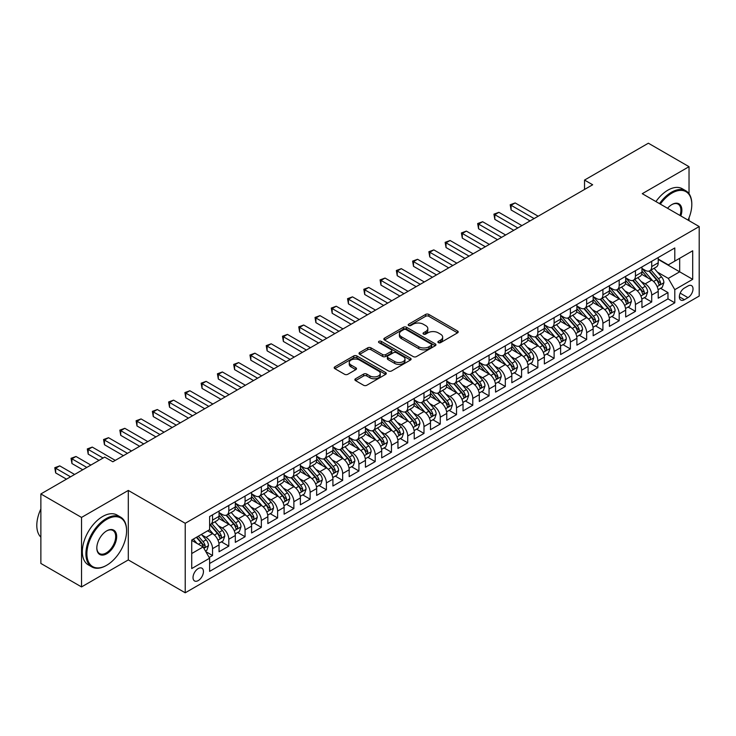 <?xml version="1.0" encoding="UTF-8"?>
<svg xmlns="http://www.w3.org/2000/svg" width="736" height="736" viewBox="0 0 736 736"><rect width="100%" height="100%" fill="white"/><g stroke="black" fill="none" stroke-linecap="round" stroke-linejoin="round"><path stroke-width="1.1" d="M438.352 342.645A1.582 0.911 0 0 0 440.588 342.645L457.553 332.856A2.254 1.306 0 0 0 458.215 331.936A2.254 1.306 0 0 0 457.553 331.016L428.812 314.419A2.254 1.306 0 0 0 425.62 314.419L408.655 324.217A1.582 0.911 0 0 0 408.195 324.861A1.582 0.911 0 0 0 408.655 325.505A1.582 0.911 0 0 0 410.89 325.505L413.089 324.236A7.222 4.168 0 0 1 423.301 324.236L425.702 325.616A7.222 4.168 0 0 1 427.818 328.569A7.222 4.168 0 0 1 425.702 331.522L423.504 332.782A1.582 0.911 0 0 0 423.044 333.436A1.582 0.911 0 0 0 423.504 334.08A1.582 0.911 0 0 0 425.739 334.08L427.938 332.81A7.222 4.168 0 0 1 438.15 332.81L440.551 334.19A7.222 4.168 0 0 1 442.667 337.143A7.222 4.168 0 0 1 440.551 340.087L438.352 341.357A1.582 0.911 0 0 0 437.892 342.001A1.582 0.911 0 0 0 438.352 342.645L438.352 341.357M198.232 580.584A7.36 4.25 120 0 0 203.044 574.098A7.36 4.25 120 0 0 201.912 568.192A7.36 4.25 120 0 0 198.232 568.56A7.36 4.25 120 0 0 193.421 575.046A7.36 4.25 120 0 0 194.552 580.943A7.36 4.25 120 0 0 198.232 580.584M355.534 378.755A2.254 1.306 0 0 0 354.872 379.684A2.254 1.306 0 0 0 355.534 380.604L363.593 385.259A2.254 1.306 0 0 0 366.786 385.259L385.627 374.376A2.254 1.306 0 0 0 386.29 373.456A2.254 1.306 0 0 0 385.627 372.536L356.886 355.948A2.254 1.306 0 0 0 353.694 355.948L334.852 366.822A2.254 1.306 0 0 0 334.199 367.742A2.254 1.306 0 0 0 334.852 368.662L344.595 374.284A2.254 1.306 0 0 0 347.788 374.284L355.847 369.628A2.254 1.306 0 0 0 356.509 368.708A2.254 1.306 0 0 0 355.847 367.788L351.026 365.001A6.035 3.487 0 0 1 349.25 362.535A6.035 3.487 0 0 1 352.976 359.315A6.035 3.487 0 0 1 359.564 360.07L378.479 370.99A6.035 3.487 0 0 1 380.254 373.456A6.035 3.487 0 0 1 376.519 376.676A6.035 3.487 0 0 1 369.941 375.921L366.786 374.1A2.254 1.306 0 0 0 363.593 374.1L355.534 378.755L355.534 380.604M128.294 490.434L81.53 517.426L40.866 493.948L40.866 563.445L81.53 586.923L128.294 559.921L185.224 592.793L185.224 523.296L128.294 490.434L128.294 559.921M689.034 193.743L689.034 166.686L642.27 193.688L699.2 226.55L185.224 523.296M689.034 166.686L648.37 143.207L584.531 180.072L584.531 189.465M40.866 493.948L104.705 457.093L112.838 461.785L592.664 184.764L584.531 180.072M413.246 356.592A2.254 1.306 0 0 0 416.438 356.592L435.28 345.718A2.254 1.306 0 0 0 435.942 344.788A2.254 1.306 0 0 0 435.28 343.868L406.539 327.281A2.254 1.306 0 0 0 403.346 327.281L384.505 338.155A2.254 1.306 0 0 0 383.852 339.075A2.254 1.306 0 0 0 384.505 339.995L413.246 356.592M379.629 342.994A1.582 0.911 0 0 1 381.239 343.215L381.239 341.338L410.449 358.202A2.254 1.306 0 0 1 411.111 359.122A2.254 1.306 0 0 1 410.449 360.051L391.616 370.926A2.254 1.306 0 0 1 388.424 370.926L359.683 354.329L359.683 352.489A2.254 1.306 0 0 0 359.021 353.409A2.254 1.306 0 0 0 359.683 354.329M359.683 352.489L367.742 347.834A2.254 1.306 0 0 1 370.935 347.834L382.591 354.559A2.254 1.306 0 0 0 385.784 354.559L391.138 351.477A2.254 1.306 0 0 0 391.791 350.557A2.254 1.306 0 0 0 391.138 349.628L379.003 342.626A1.582 0.911 0 0 1 378.534 341.982A1.582 0.911 0 0 1 379.509 341.136A1.582 0.911 0 0 1 381.239 341.338M209.171 557.456L212.548 555.505L205.795 551.614M201.958 535.026L206.043 537.381A9.2 5.308 60 0 1 212.548 548.651L219.052 544.898L219.052 551.752L228.813 546.121L221.407 541.843M218.224 525.633L222.309 527.997A9.2 5.308 60 0 1 228.813 539.258L235.318 535.504L235.318 542.358L245.079 536.728L237.673 532.45M234.49 516.249L238.565 518.604A9.2 5.308 60 0 1 245.079 529.874L251.583 526.111L251.583 532.974L261.344 527.335L253.938 523.066M250.755 506.856L254.831 509.211A9.2 5.308 60 0 1 261.344 520.481L267.849 516.727L267.849 523.581L277.61 517.942L270.204 513.673M267.021 497.462L271.096 499.818A9.2 5.308 60 0 1 277.61 511.088L284.114 507.334L284.114 514.188L293.876 508.558L286.47 504.28M283.277 488.069L287.362 490.434A9.2 5.308 60 0 1 293.876 501.704L300.38 497.941L300.38 504.795L310.132 499.164L302.735 494.896M299.543 478.685L303.628 481.04A9.2 5.308 60 0 1 310.132 492.31L316.646 488.557L316.646 495.411L326.398 489.771L319.001 485.502M315.808 469.292L319.893 471.647A9.2 5.308 60 0 1 326.398 482.917L332.911 479.164L332.911 486.018L342.663 480.378L335.266 476.109M332.074 459.899L336.159 462.254A9.2 5.308 60 0 1 342.663 473.524L349.177 469.77L349.177 476.624L358.929 470.994L351.532 466.716M348.34 450.506L352.424 452.87A9.2 5.308 60 0 1 358.929 464.14L365.442 460.377L365.442 467.231L375.194 461.601L367.798 457.332M364.605 441.122L368.69 443.477A9.2 5.308 60 0 1 375.194 454.747L381.708 450.993L381.708 457.847L391.46 452.208L384.063 447.939M380.871 431.728L384.956 434.084A9.2 5.308 60 0 1 391.46 445.354L397.964 441.6L397.964 448.454L407.726 442.824L400.329 438.546M397.136 422.335L401.221 424.7A9.2 5.308 60 0 1 407.726 435.96L414.23 432.207L414.23 439.061L423.991 433.43L416.594 429.152M413.402 412.951L417.487 415.306A9.2 5.308 60 0 1 423.991 426.576L430.496 422.814L430.496 429.677L440.257 424.037L432.86 419.768M429.668 403.558L433.752 405.913A9.2 5.308 60 0 1 440.257 417.183L446.761 413.43L446.761 420.284L456.522 414.644L449.126 410.375M445.933 394.165L450.018 396.52A9.2 5.308 60 0 1 456.522 407.79L463.027 404.036L463.027 410.89L472.788 405.26L465.391 400.982M462.199 384.772L466.284 387.136A9.2 5.308 60 0 1 472.788 398.406L479.292 394.643L479.292 401.497L489.054 395.867L481.657 391.598M478.464 375.388L482.549 377.743A9.2 5.308 60 0 1 489.054 389.013L495.558 385.259L495.558 392.113L505.319 386.474L497.922 382.205M494.73 365.994L498.815 368.35A9.2 5.308 60 0 1 505.319 379.62L511.824 375.866L511.824 382.72L521.585 377.09L514.179 372.812M510.996 356.601L515.08 358.966A9.2 5.308 60 0 1 521.585 370.226L528.089 366.473L528.089 373.327L537.85 367.696L530.444 363.418M527.261 347.217L531.346 349.572A9.2 5.308 60 0 1 537.85 360.842L544.355 357.08L544.355 363.943L554.116 358.303L546.71 354.034M543.527 337.824L547.612 340.179A9.2 5.308 60 0 1 554.116 351.449L560.62 347.696L560.62 354.55L570.382 348.91L562.976 344.641M559.792 328.431L563.877 330.786A9.2 5.308 60 0 1 570.382 342.056L576.886 338.302L576.886 345.156L586.647 339.526L579.241 335.248M576.058 319.038L580.143 321.402A9.2 5.308 60 0 1 586.647 332.672L593.152 328.909L593.152 335.763L602.913 330.133L595.507 325.864M592.324 309.654L596.408 312.009A9.2 5.308 60 0 1 602.913 323.279L609.417 319.525L609.417 326.379L619.178 320.74L611.772 316.471M608.589 300.26L612.665 302.616A9.2 5.308 60 0 1 619.178 313.886L625.683 310.132L625.683 316.986L635.444 311.356L628.038 307.078M624.855 290.867L628.93 293.232A9.2 5.308 60 0 1 635.444 304.492L641.948 300.739L641.948 307.593L651.71 301.962L651.71 295.108A9.2 5.308 -120 0 0 645.196 283.838L641.111 281.483M644.304 297.684L651.71 301.962M219.052 544.898A9.2 5.308 -120 0 0 212.548 533.628L207.662 530.812M235.318 535.504A9.2 5.308 -120 0 0 228.813 524.234L218.748 518.429M251.583 526.111A9.2 5.308 -120 0 0 245.079 514.85L235.014 509.036M267.849 516.727A9.2 5.308 -120 0 0 261.344 505.457L251.28 499.652M284.114 507.334A9.2 5.308 -120 0 0 277.61 496.064L267.545 490.259M300.38 497.941A9.2 5.308 -120 0 0 293.876 486.671L283.811 480.866M316.646 488.557A9.2 5.308 -120 0 0 310.132 477.287L300.076 471.472M332.911 479.164A9.2 5.308 -120 0 0 326.398 467.894L316.342 462.088M349.177 469.77A9.2 5.308 -120 0 0 342.663 458.5L332.608 452.695M365.442 460.377A9.2 5.308 -120 0 0 358.929 449.107L348.873 443.302M381.708 450.993A9.2 5.308 -120 0 0 375.194 439.723L365.139 433.918M397.964 441.6A9.2 5.308 -120 0 0 391.46 430.33L381.404 424.525M414.23 432.207A9.2 5.308 -120 0 0 407.726 420.937L397.67 415.132M430.496 422.814A9.2 5.308 -120 0 0 423.991 411.553L413.936 405.738M446.761 413.43A9.2 5.308 -120 0 0 440.257 402.16L430.201 396.354M463.027 404.036A9.2 5.308 -120 0 0 456.522 392.766L446.467 386.961M479.292 394.643A9.2 5.308 -120 0 0 472.788 383.373L462.732 377.568M495.558 385.259A9.2 5.308 -120 0 0 489.054 373.989L478.998 368.175M511.824 375.866A9.2 5.308 -120 0 0 505.319 364.596L495.264 358.791M528.089 366.473A9.2 5.308 -120 0 0 521.585 355.203L511.529 349.398M544.355 357.08A9.2 5.308 -120 0 0 537.85 345.819L527.795 340.004M560.62 347.696A9.2 5.308 -120 0 0 554.116 336.426L544.051 330.62M576.886 338.302A9.2 5.308 -120 0 0 570.382 327.032L560.317 321.227M593.152 328.909A9.2 5.308 -120 0 0 586.647 317.639L576.582 311.834M609.417 319.525A9.2 5.308 -120 0 0 602.913 308.255L592.848 302.441M625.683 310.132A9.2 5.308 -120 0 0 619.178 298.862L609.114 293.057M641.948 300.739A9.2 5.308 -120 0 0 635.444 289.469L625.379 283.664M687.976 286L684.397 288.061A7.13 4.112 120 0 0 679.742 294.345A7.13 4.112 120 0 0 680.837 300.058A7.13 4.112 120 0 0 684.397 299.708L687.976 297.638A7.13 4.112 120 0 0 692.631 291.355A7.13 4.112 120 0 0 691.546 285.642A7.13 4.112 120 0 0 687.976 286M185.224 592.793L699.2 296.047L699.2 226.55M191.728 553.536L203.108 546.958L209.622 558.228L209.622 571.375L674.802 302.809L674.802 289.662L668.297 278.392L657.377 272.09M209.622 558.228L191.728 568.56L191.728 540.012L209.622 529.681L209.622 516.534L674.802 247.968L674.802 261.114L692.696 250.783L692.696 279.33L674.802 289.662M219.052 512.596L222.309 514.473A9.2 5.308 60 0 0 226.909 514.924L233.413 511.17A9.2 5.308 -120 0 0 235.318 506.957L235.318 501.694M235.318 503.203L238.565 505.08A9.2 5.308 60 0 0 243.174 505.531L249.679 501.777A9.2 5.308 -120 0 0 251.583 497.564L251.583 492.31M251.583 493.81L254.831 495.687A9.2 5.308 60 0 0 259.431 496.147L265.944 492.384A9.2 5.308 -120 0 0 267.849 488.18L267.849 482.917M267.849 484.417L271.096 486.303A9.2 5.308 60 0 0 275.696 486.754L282.21 483A9.2 5.308 -120 0 0 284.114 478.786L284.114 473.524M284.114 475.033L287.362 476.91A9.2 5.308 60 0 0 291.962 477.36L298.476 473.607A9.2 5.308 -120 0 0 300.38 469.393L300.38 464.14M300.38 465.64L303.628 467.516A9.2 5.308 60 0 0 308.228 467.976L314.741 464.214A9.2 5.308 -120 0 0 316.646 460L316.646 454.747M316.646 456.246L319.893 458.123A9.2 5.308 60 0 0 324.493 458.583L331.007 454.83A9.2 5.308 -120 0 0 332.911 450.616L332.911 445.354M332.911 446.853L336.159 448.739A9.2 5.308 60 0 0 340.759 449.19L347.263 445.436A9.2 5.308 -120 0 0 349.177 441.223L349.177 435.96M349.177 437.469L352.424 439.346A9.2 5.308 60 0 0 357.024 439.797L363.529 436.043A9.2 5.308 -120 0 0 365.442 431.83L365.442 426.576M365.442 428.076L368.69 429.953A9.2 5.308 60 0 0 373.29 430.413L379.794 426.65A9.2 5.308 -120 0 0 381.708 422.446L381.708 417.183M381.708 418.683L384.956 420.56A9.2 5.308 60 0 0 389.556 421.02L396.06 417.266A9.2 5.308 -120 0 0 397.964 413.052L397.964 407.79M397.964 409.299L401.221 411.176A9.2 5.308 60 0 0 405.821 411.626L412.326 407.873A9.2 5.308 -120 0 0 414.23 403.659L414.23 398.406M414.23 399.906L417.487 401.782A9.2 5.308 60 0 0 422.087 402.242L428.591 398.48A9.2 5.308 -120 0 0 430.496 394.266L430.496 389.013M430.496 390.512L433.752 392.389A9.2 5.308 60 0 0 438.352 392.849L444.857 389.096A9.2 5.308 -120 0 0 446.761 384.882L446.761 379.62M446.761 381.119L450.018 383.005A9.2 5.308 60 0 0 454.618 383.456L461.122 379.702A9.2 5.308 -120 0 0 463.027 375.489L463.027 370.226M463.027 371.735L466.284 373.612A9.2 5.308 60 0 0 470.884 374.063L477.388 370.309A9.2 5.308 -120 0 0 479.292 366.096L479.292 360.842M479.292 362.342L482.549 364.219A9.2 5.308 60 0 0 487.149 364.679L493.654 360.916A9.2 5.308 -120 0 0 495.558 356.712L495.558 351.449M495.558 352.949L498.815 354.826A9.2 5.308 60 0 0 503.415 355.286L509.919 351.532A9.2 5.308 -120 0 0 511.824 347.318L511.824 342.056M511.824 343.565L515.08 345.442A9.2 5.308 60 0 0 519.68 345.892L526.185 342.139A9.2 5.308 -120 0 0 528.089 337.925L528.089 332.663M528.089 334.172L531.346 336.048A9.2 5.308 60 0 0 535.946 336.508L542.45 332.746A9.2 5.308 -120 0 0 544.355 328.532L544.355 323.279M544.355 324.778L547.612 326.655A9.2 5.308 60 0 0 552.212 327.115L558.716 323.362A9.2 5.308 -120 0 0 560.62 319.148L560.62 313.886M560.62 315.385L563.877 317.271A9.2 5.308 60 0 0 568.477 317.722L574.982 313.968A9.2 5.308 -120 0 0 576.886 309.755L576.886 304.492M576.886 306.001L580.143 307.878A9.2 5.308 60 0 0 584.743 308.329L591.247 304.575A9.2 5.308 -120 0 0 593.152 300.362L593.152 295.108M593.152 296.608L596.408 298.485A9.2 5.308 60 0 0 601.008 298.945L607.513 295.182A9.2 5.308 -120 0 0 609.417 290.978L609.417 285.715M609.417 287.215L612.665 289.092A9.2 5.308 60 0 0 617.274 289.552L623.778 285.798A9.2 5.308 -120 0 0 625.683 281.584L625.683 276.322M625.683 277.831L628.93 279.708A9.2 5.308 60 0 0 633.53 280.158L640.044 276.405A9.2 5.308 -120 0 0 641.948 272.191L641.948 266.929M209.622 563.491L667.975 298.862L667.975 292.569L658.214 298.209L658.214 291.346A9.2 5.308 -120 0 0 651.71 280.085L641.645 274.27M641.948 268.438L645.196 270.314A9.2 5.308 -120 0 0 649.796 270.765A9.2 5.308 -120 0 0 651.71 266.561L651.71 261.298M649.796 270.765L656.31 267.012A9.2 5.308 -120 0 0 658.214 262.798L658.214 257.545M212.548 514.841L212.548 520.104A9.2 5.308 60 0 1 210.643 524.317A9.2 5.308 60 0 1 209.622 524.685M210.643 524.317L217.148 520.564A9.2 5.308 -120 0 0 219.052 516.35L219.052 511.088M228.813 505.457L228.813 510.71A9.2 5.308 60 0 1 226.909 514.924M245.079 496.064L245.079 501.326A9.2 5.308 60 0 1 243.174 505.531M261.344 486.671L261.344 491.933A9.2 5.308 60 0 1 259.431 496.147M277.61 477.287L277.61 482.54A9.2 5.308 60 0 1 275.696 486.754M293.876 467.894L293.876 473.147A9.2 5.308 60 0 1 291.962 477.36M310.132 458.5L310.132 463.763A9.2 5.308 60 0 1 308.228 467.976M326.398 449.107L326.398 454.37A9.2 5.308 60 0 1 324.493 458.583M342.663 439.723L342.663 444.976A9.2 5.308 60 0 1 340.759 449.19M358.929 430.33L358.929 435.592A9.2 5.308 60 0 1 357.024 439.797M375.194 420.937L375.194 426.199A9.2 5.308 60 0 1 373.29 430.413M391.46 411.553L391.46 416.806A9.2 5.308 60 0 1 389.556 421.02M407.726 402.16L407.726 407.413A9.2 5.308 60 0 1 405.821 411.626M423.991 392.766L423.991 398.029A9.2 5.308 60 0 1 422.087 402.242M440.257 383.373L440.257 388.636A9.2 5.308 60 0 1 438.352 392.849M456.522 373.989L456.522 379.242A9.2 5.308 60 0 1 454.618 383.456M472.788 364.596L472.788 369.858A9.2 5.308 60 0 1 470.884 374.063M489.054 355.203L489.054 360.465A9.2 5.308 60 0 1 487.149 364.679M505.319 345.819L505.319 351.072A9.2 5.308 60 0 1 503.415 355.286M521.585 336.426L521.585 341.679A9.2 5.308 60 0 1 519.68 345.892M537.85 327.032L537.85 332.295A9.2 5.308 60 0 1 535.946 336.508M554.116 317.639L554.116 322.902A9.2 5.308 60 0 1 552.212 327.115M570.382 308.255L570.382 313.508A9.2 5.308 60 0 1 568.477 317.722M586.647 298.862L586.647 304.124A9.2 5.308 60 0 1 584.743 308.329M602.913 289.469L602.913 294.731A9.2 5.308 60 0 1 601.008 298.945M619.178 280.076L619.178 285.338A9.2 5.308 60 0 1 617.274 289.552M635.444 270.692L635.444 275.945A9.2 5.308 60 0 1 633.53 280.158M635.444 304.492L635.444 311.356M619.178 313.886L619.178 320.74M602.913 323.279L602.913 330.133M586.647 332.672L586.647 339.526M570.382 342.056L570.382 348.91M554.116 351.449L554.116 358.303M537.85 360.842L537.85 367.696M521.585 370.226L521.585 377.09M505.319 379.62L505.319 386.474M489.054 389.013L489.054 395.867M472.788 398.406L472.788 405.26M456.522 407.79L456.522 414.644M440.257 417.183L440.257 424.037M423.991 426.576L423.991 433.43M407.726 435.96L407.726 442.824M391.46 445.354L391.46 452.208M375.194 454.747L375.194 461.601M358.929 464.14L358.929 470.994M342.663 473.524L342.663 480.378M326.398 482.917L326.398 489.771M310.132 492.31L310.132 499.164M293.876 501.704L293.876 508.558M277.61 511.088L277.61 517.942M261.344 520.481L261.344 527.335M245.079 529.874L245.079 536.728M228.813 539.258L228.813 546.121M212.548 548.651L212.548 555.505M203.108 546.958L191.728 540.39M668.297 278.392L679.678 271.814L679.678 258.29L692.696 250.783M658.214 259.422L692.696 279.33M658.214 259.044L668.297 264.868L674.802 261.114M689.034 220.68L689.034 217.801M81.53 517.426L81.53 586.923M660.569 288.3L667.975 292.569M667.975 298.862L674.802 302.809M438.987 342.875L440.551 341.973A7.222 4.168 0 0 0 442.667 339.02L442.667 337.143M427.818 328.569L427.818 330.446A7.222 4.168 0 0 1 425.702 333.399L424.138 334.3M457.516 332.874L428.812 316.296A2.254 1.306 0 0 0 425.62 316.296L409.29 325.726M435.252 345.727L406.539 329.158A2.254 1.306 0 0 0 403.346 329.158L384.542 340.014M431.287 345.432A1.582 0.911 0 0 0 431.747 344.788A1.582 0.911 0 0 0 431.287 344.144L406.06 329.581A1.582 0.911 0 0 0 403.825 329.581L401.516 330.915A7.222 4.168 0 0 0 399.4 333.868A7.222 4.168 0 0 0 401.516 336.821L418.756 346.776A7.222 4.168 0 0 0 428.968 346.776L431.287 345.432L431.287 347.318A1.582 0.911 0 0 0 431.747 346.674L431.747 344.788M399.4 333.868L399.4 335.745A7.222 4.168 0 0 0 401.516 338.698L401.516 336.821M431.287 347.318L428.968 348.652A7.222 4.168 0 0 1 418.756 348.652L401.516 338.698M359.711 354.347L367.742 349.71L367.742 347.834M391.791 350.557L391.791 352.434A2.254 1.306 0 0 1 391.138 353.354L385.784 356.445A2.254 1.306 0 0 1 382.591 356.445L370.935 349.71A2.254 1.306 0 0 0 367.742 349.71M381.239 343.215L410.421 360.06M394.689 361.542A6.035 3.487 0 0 0 401.267 362.296A6.035 3.487 0 0 0 404.993 359.076A6.035 3.487 0 0 0 403.227 356.61L396.566 352.765A2.254 1.306 0 0 0 393.374 352.765L388.019 355.856A2.254 1.306 0 0 0 387.357 356.776A2.254 1.306 0 0 0 388.019 357.696L394.689 361.542L394.689 363.418A6.035 3.487 0 0 0 401.267 364.182A6.035 3.487 0 0 0 404.993 360.953L404.993 359.076M387.357 356.776L387.357 358.653A2.254 1.306 0 0 0 388.019 359.573L388.019 357.696M394.689 363.418L388.019 359.573M380.254 373.456L380.254 375.332A6.035 3.487 0 0 1 376.519 378.562A6.035 3.487 0 0 1 369.941 377.798L366.786 375.986A2.254 1.306 0 0 0 363.593 375.986L355.562 380.622M349.25 362.535L349.25 364.412A6.035 3.487 0 0 0 351.026 366.878L351.026 365.001M355.819 369.647L351.026 366.878M385.627 372.536L385.627 374.376L356.886 357.825A2.254 1.306 0 0 0 353.694 357.825L334.889 368.681M658.076 289.736L662.28 287.307L663.9 282.615A6.1 3.524 -120 0 0 661.526 276.892L654.102 268.29M652.611 280.674L643.798 270.471A17.6 10.157 -120 0 0 641.948 268.539M647.772 277.812L642.85 272.108A14.61 8.436 -120 0 0 641.948 271.124M538.172 216.228L515.163 202.934L511.097 205.289L511.097 209.981L530.04 220.92M648.968 271.096L656.484 279.8A6.1 3.524 60 0 1 658.665 284.004C659.576 285.228 660.229 284.85 660.615 282.872A6.1 3.524 -120 0 0 658.444 278.677L651.01 270.075M649.41 270.958L657.487 280.306A3.11 1.794 60 0 1 658.269 281.52L660.615 282.872M658.665 284.004L659.106 284.722M511.097 209.981L510.195 204.764L534.106 218.574M510.195 204.764L515.163 202.934M688.04 220.11A28.06 16.201 120 0 0 691.803 204.534A28.06 16.201 120 0 0 671.959 193.08A28.06 16.201 120 0 0 660.339 204.12M659.502 203.633A28.75 16.597 -60 0 1 671.471 192.234A28.75 16.597 -60 0 1 685.842 190.808A28.75 16.597 -60 0 1 691.803 203.973A28.75 16.597 -60 0 1 691.794 204.249M667.543 208.279A14.03 8.105 -60 0 1 671.959 204.534L671.959 204.534A14.03 8.105 -60 0 1 680.846 215.952M655.923 201.572A28.75 16.597 -60 0 1 667.892 190.164A28.75 16.597 -60 0 1 682.263 188.738L685.842 190.808M679.99 215.464A13.34 7.7 120 0 0 678.141 204.157A13.34 7.7 120 0 0 671.71 204.682M106.251 565.506L106.738 565.23A28.06 16.201 120 0 0 126.583 530.858A28.06 16.201 120 0 0 106.738 519.404A28.06 16.201 120 0 0 86.894 553.766A28.06 16.201 120 0 0 106.738 565.23L106.251 565.506A28.75 16.597 -60 0 1 91.88 566.932A28.75 16.597 -60 0 1 87.464 543.895A28.75 16.597 -60 0 1 106.251 518.558A28.75 16.597 -60 0 1 120.63 517.132A28.75 16.597 -60 0 1 126.583 530.297A28.75 16.597 -60 0 1 126.583 530.573M106.738 553.766A14.03 8.105 -60 0 1 96.821 548.044A14.03 8.105 -60 0 1 106.738 530.858L106.738 530.858A14.03 8.105 -60 0 1 116.665 536.581A14.03 8.105 -60 0 1 106.738 553.766M96.821 547.759A13.34 7.7 120 0 0 99.581 553.582A13.34 7.7 120 0 0 106.251 552.929A13.34 7.7 120 0 0 114.972 541.172A13.34 7.7 120 0 0 112.921 530.481A13.34 7.7 120 0 0 106.49 531.006M91.88 566.932L88.302 564.871A28.75 16.597 -60 0 1 83.886 541.825A28.75 16.597 -60 0 1 102.672 516.488A28.75 16.597 -60 0 1 117.052 515.062L120.63 517.132M40.866 537.151A28.75 16.597 -60 0 1 40.866 508.981M641.81 299.129L646.015 296.7L647.634 292.008A6.1 3.524 -120 0 0 645.26 286.286L637.836 277.674M636.346 290.067L627.532 279.864A17.6 10.157 -120 0 0 625.683 277.923M631.506 287.206L626.584 281.492A14.61 8.436 -120 0 0 625.683 280.517M521.907 225.612L498.898 212.327L494.831 214.673L494.831 219.374L513.774 230.313M632.702 280.49L640.219 289.193A6.1 3.524 60 0 1 642.399 293.397C643.31 294.621 643.963 294.244 644.35 292.266A6.1 3.524 -120 0 0 642.178 288.07L634.745 279.459M633.144 280.352L641.222 289.699A3.11 1.794 60 0 1 642.004 290.913L644.35 292.266M642.399 293.397L642.841 294.115M494.831 219.374L493.93 214.158L517.84 227.958M493.93 214.158L498.898 212.327M625.545 308.522L629.749 306.093L631.378 301.401A6.1 3.524 -120 0 0 629.004 295.67L621.57 287.068M620.08 299.46L611.266 289.248A17.6 10.157 -120 0 0 609.417 287.316M615.25 296.59L610.319 290.886A14.61 8.436 -120 0 0 609.417 289.901M505.641 235.005L482.632 221.72L478.566 224.066L478.566 228.758L497.508 239.697M616.437 289.883L623.953 298.586A6.1 3.524 60 0 1 626.134 302.781C627.044 304.005 627.698 303.637 628.084 301.659A6.1 3.524 -120 0 0 625.913 297.454L618.479 288.852M616.878 289.736L624.956 299.092A3.11 1.794 60 0 1 625.738 300.306L628.084 301.659M626.134 302.781L626.575 303.508M478.566 228.758L477.664 223.551L501.575 237.351M477.664 223.551L482.632 221.72M609.279 317.906L613.484 315.486L615.112 310.785A6.1 3.524 -120 0 0 612.738 305.063L605.305 296.461M603.814 308.844L595.001 298.641A17.6 10.157 -120 0 0 593.152 296.709M598.984 305.983L594.053 300.279A14.61 8.436 -120 0 0 593.152 299.294M489.376 244.398L466.366 231.104L462.3 233.459L462.3 238.151L481.243 249.09M600.171 299.276L607.697 307.979A6.1 3.524 60 0 1 609.868 312.174C610.779 313.398 611.432 313.021 611.818 311.043A6.1 3.524 -120 0 0 609.647 306.848L602.214 298.246M600.622 299.129L608.69 308.485A3.11 1.794 60 0 1 609.482 309.7L611.818 311.043M609.868 312.174L610.31 312.901M462.3 238.151L461.398 232.944L485.309 246.744M461.398 232.944L466.366 231.104M593.014 327.299L597.218 324.87L598.846 320.178A6.1 3.524 -120 0 0 596.473 314.456L589.039 305.854M587.549 318.237L578.735 308.034A17.6 10.157 -120 0 0 576.886 306.102M582.719 315.376L577.788 309.663A14.61 8.436 -120 0 0 576.886 308.688M473.11 253.782L450.101 240.497L446.034 242.843L446.034 247.544L464.977 258.483M583.915 308.66L591.431 317.363A6.1 3.524 60 0 1 593.602 321.568C594.513 322.791 595.166 322.414 595.553 320.436A6.1 3.524 -120 0 0 593.382 316.241L585.948 307.639M584.356 308.522L592.425 317.869A3.11 1.794 60 0 1 593.216 319.084L595.553 320.436M593.602 321.568L594.044 322.285M446.034 247.544L445.142 242.328L469.044 256.137M445.142 242.328L450.101 240.497M576.748 336.692L580.952 334.264L582.581 329.572A6.1 3.524 -120 0 0 580.207 323.849L572.774 315.238M571.283 327.63L562.47 317.428A17.6 10.157 -120 0 0 560.62 315.486M566.453 324.769L561.522 319.056A14.61 8.436 -120 0 0 560.62 318.072M456.844 263.175L433.835 249.89L429.769 252.236L429.769 256.928L448.712 267.876M567.649 318.053L575.166 326.756A6.1 3.524 60 0 1 577.337 330.952C578.248 332.184 578.901 331.807 579.287 329.829A6.1 3.524 -120 0 0 577.116 325.634L569.682 317.023M568.091 317.915L576.168 327.262A3.11 1.794 60 0 1 576.95 328.477L579.287 329.829M577.337 330.952L577.778 331.678M429.769 256.928L428.876 251.721L452.778 265.521M428.876 251.721L433.835 249.89M560.482 346.086L564.687 343.657L566.315 338.956A6.1 3.524 -120 0 0 563.942 333.233L556.508 324.631M555.018 337.014L546.204 326.812A17.6 10.157 -120 0 0 544.355 324.88M550.188 334.153L545.256 328.449A14.61 8.436 -120 0 0 544.355 327.465M440.579 272.568L417.57 259.284L413.503 261.63L413.503 266.322L432.446 277.26M551.384 327.446L558.9 336.15A6.1 3.524 60 0 1 561.071 340.345C561.982 341.568 562.635 341.2 563.022 339.222A6.1 3.524 -120 0 0 560.85 335.018L553.417 326.416M551.825 327.299L559.903 336.656A3.11 1.794 60 0 1 560.685 337.87L563.022 339.222M561.071 340.345L561.513 341.072M413.503 266.322L412.611 261.114L436.512 274.914M412.611 261.114L417.57 259.284M544.217 355.47L548.421 353.05L550.05 348.349A6.1 3.524 -120 0 0 547.676 342.626L540.242 334.024M538.752 346.408L529.938 336.205A17.6 10.157 -120 0 0 528.089 334.273M533.922 343.546L528.991 337.842A14.61 8.436 -120 0 0 528.089 336.858M424.313 281.962L401.304 268.668L397.238 271.023L397.238 275.715L416.18 286.654M535.118 336.83L542.634 345.534A6.1 3.524 60 0 1 544.806 349.738C545.716 350.962 546.37 350.584 546.756 348.606A6.1 3.524 -120 0 0 544.585 344.411L537.151 335.809M535.56 336.692L543.637 346.04A3.11 1.794 60 0 1 544.419 347.254L546.756 348.606M544.806 349.738L545.247 350.456M397.238 275.715L396.345 270.498L420.247 284.308M396.345 270.498L401.304 268.668M527.951 364.863L532.156 362.434L533.784 357.742A6.1 3.524 -120 0 0 531.41 352.02L523.977 343.408M522.486 355.801L513.673 345.598A17.6 10.157 -120 0 0 511.824 343.666M517.656 352.94L512.725 347.226A14.61 8.436 -120 0 0 511.824 346.251M408.057 291.346L385.038 278.061L380.972 280.407L380.972 285.108L399.924 296.047M518.852 346.224L526.369 354.927A6.1 3.524 60 0 1 528.54 359.131C529.46 360.355 530.104 359.978 530.49 358A6.1 3.524 -120 0 0 528.319 353.804L520.886 345.193M519.294 346.086L527.372 355.433A3.11 1.794 60 0 1 528.154 356.647L530.49 358M528.54 359.131L528.982 359.849M380.972 285.108L380.08 279.892L403.99 293.701M380.08 279.892L385.038 278.061M511.686 374.256L515.89 371.827L517.518 367.135A6.1 3.524 -120 0 0 515.145 361.404L507.711 352.802M506.221 365.194L497.407 354.991A17.6 10.157 -120 0 0 495.558 353.05M501.391 362.324L496.46 356.62A14.61 8.436 -120 0 0 495.558 355.635M391.791 300.739L368.773 287.454L364.706 289.8L364.706 294.492L383.658 305.431M502.587 355.617L510.103 364.32A6.1 3.524 60 0 1 512.274 368.515C513.194 369.748 513.838 369.371 514.225 367.393A6.1 3.524 -120 0 0 512.054 363.188L504.62 354.586M503.028 355.47L511.106 364.826A3.11 1.794 60 0 1 511.888 366.04L514.225 367.393M512.274 368.515L512.716 369.242M364.706 294.492L363.814 289.285L387.725 303.085M363.814 289.285L368.773 287.454M495.42 383.64L499.624 381.22L501.253 376.519A6.1 3.524 -120 0 0 498.879 370.797L491.446 362.195M489.955 374.578L481.142 364.375A17.6 10.157 -120 0 0 479.292 362.443M485.125 371.717L480.194 366.013A14.61 8.436 -120 0 0 479.292 365.028M375.526 310.132L352.507 296.847L348.441 299.193L348.441 303.885L367.393 314.824M486.321 365.01L493.838 373.713A6.1 3.524 60 0 1 496.009 377.908C496.929 379.132 497.573 378.755 497.959 376.786A6.1 3.524 -120 0 0 495.788 372.582L488.354 363.98M486.763 364.863L494.84 374.219A3.11 1.794 60 0 1 495.622 375.434L497.959 376.786M496.009 377.908L496.45 378.635M348.441 303.885L347.548 298.678L371.459 312.478M347.548 298.678L352.507 296.847M479.154 393.033L483.359 390.604L484.987 385.912A6.1 3.524 -120 0 0 482.614 380.19L475.18 371.588M473.69 383.971L464.876 373.768A17.6 10.157 -120 0 0 463.027 371.836M468.86 381.11L463.928 375.397A14.61 8.436 -120 0 0 463.027 374.422M359.26 319.525L336.242 306.231L332.175 308.577L332.175 313.278L351.127 324.217M470.056 374.394L477.572 383.097A6.1 3.524 60 0 1 479.743 387.302C480.663 388.525 481.307 388.148 481.694 386.17A6.1 3.524 -120 0 0 479.522 381.975L472.089 373.373M470.497 374.256L478.575 383.603A3.11 1.794 60 0 1 479.357 384.818L481.694 386.17M479.743 387.302L480.185 388.019M332.175 313.278L331.283 308.062L355.194 321.871M331.283 308.062L336.242 306.231M462.889 402.426L467.093 399.998L468.722 395.306A6.1 3.524 -120 0 0 466.348 389.583L458.914 380.972M457.424 393.364L448.61 383.162A17.6 10.157 -120 0 0 446.761 381.22M452.594 390.503L447.663 384.79A14.61 8.436 -120 0 0 446.761 383.815M342.994 328.909L319.976 315.624L315.91 317.97L315.91 322.672L334.862 333.61M453.79 383.787L461.306 392.49A6.1 3.524 60 0 1 463.478 396.686C464.398 397.918 465.042 397.541 465.428 395.563A6.1 3.524 -120 0 0 463.257 391.368L455.823 382.757M454.232 383.649L462.309 392.996A3.11 1.794 60 0 1 463.091 394.211L465.428 395.563M463.478 396.686L463.919 397.412M315.91 322.672L315.017 317.455L338.928 331.255M315.017 317.455L319.976 315.624M446.623 411.82L450.828 409.391L452.456 404.69A6.1 3.524 -120 0 0 450.082 398.967L442.649 390.365M441.158 402.758L432.345 392.546A17.6 10.157 -120 0 0 430.496 390.614M436.328 399.887L431.397 394.183A14.61 8.436 -120 0 0 430.496 393.199M326.729 338.302L303.71 325.018L299.644 327.364L299.644 332.056L318.596 342.994M437.524 393.18L445.041 401.884A6.1 3.524 60 0 1 447.212 406.079C448.132 407.302 448.776 406.934 449.162 404.956A6.1 3.524 -120 0 0 446.991 400.752L439.558 392.15M437.966 393.033L446.044 402.39A3.11 1.794 60 0 1 446.826 403.604L449.162 404.956M447.212 406.079L447.654 406.806M299.644 332.056L298.752 326.848L322.662 340.648M298.752 326.848L303.71 325.018M430.367 421.204L434.562 418.784L436.19 414.083A6.1 3.524 -120 0 0 433.817 408.36L426.383 399.758M424.893 412.142L416.079 401.939A17.6 10.157 -120 0 0 414.23 400.007M420.063 409.28L415.132 403.576A14.61 8.436 -120 0 0 414.23 402.592M310.463 347.696L287.445 334.402L283.378 336.757L283.378 341.449L302.33 352.388M421.259 402.574L428.775 411.268A6.1 3.524 60 0 1 430.946 415.472C431.866 416.696 432.52 416.318 432.897 414.34A6.1 3.524 -120 0 0 430.726 410.145L423.292 401.543M421.7 402.426L429.778 411.783A3.11 1.794 60 0 1 430.56 412.997L432.897 414.34M430.946 415.472L431.388 416.19M283.378 341.449L282.486 336.232L306.397 350.042M282.486 336.232L287.445 334.402M414.101 430.597L418.296 428.168L419.925 423.476A6.1 3.524 -120 0 0 417.551 417.754L410.118 409.152M408.627 421.535L399.823 411.332A17.6 10.157 -120 0 0 397.964 409.4M403.797 418.674L398.866 412.96A14.61 8.436 -120 0 0 397.964 411.985M294.198 357.08L271.179 343.795L267.113 346.141L267.113 350.842L286.065 361.781M404.993 411.958L412.51 420.661A6.1 3.524 60 0 1 414.681 424.865C415.601 426.089 416.254 425.712 416.631 423.734A6.1 3.524 -120 0 0 414.46 419.538L407.026 410.927M405.435 411.82L413.512 421.167A3.11 1.794 60 0 1 414.294 422.381L416.631 423.734M414.681 424.865L415.122 425.583M267.113 350.842L266.22 345.626L290.131 359.435M266.22 345.626L271.179 343.795M397.836 439.99L402.031 437.561L403.659 432.869A6.1 3.524 -120 0 0 401.286 427.138L393.852 418.536M392.371 430.928L383.557 420.725A17.6 10.157 -120 0 0 381.708 418.784M387.532 428.058L382.6 422.354A14.61 8.436 -120 0 0 381.708 421.369M277.932 366.473L254.914 353.188L250.847 355.534L250.847 360.226L269.799 371.165M388.728 421.351L396.244 430.054A6.1 3.524 60 0 1 398.415 434.249C399.335 435.482 399.988 435.105 400.366 433.127A6.1 3.524 -120 0 0 398.194 428.922L390.761 420.32M389.169 421.204L397.247 430.56A3.11 1.794 60 0 1 398.029 431.774L400.366 433.127M398.415 434.249L398.866 434.976M250.847 360.226L249.955 355.019L273.866 368.819M249.955 355.019L254.914 353.188M381.57 449.374L385.765 446.954L387.394 442.253A6.1 3.524 -120 0 0 385.02 436.531L377.586 427.929M376.105 440.312L367.292 430.109A17.6 10.157 -120 0 0 365.442 428.177M371.266 437.451L366.335 431.747A14.61 8.436 -120 0 0 365.442 430.762M261.666 375.866L238.648 362.581L234.582 364.927L234.582 369.619L253.534 380.558M372.462 430.744L379.978 439.447A6.1 3.524 60 0 1 382.15 443.642C383.07 444.866 383.723 444.489 384.109 442.52A6.1 3.524 -120 0 0 381.929 438.316L374.504 429.714M372.904 430.597L380.981 439.953A3.11 1.794 60 0 1 381.763 441.168L384.109 442.52M382.15 443.642L382.6 444.369M234.582 369.619L233.689 364.412L257.6 378.212M233.689 364.412L238.648 362.581M365.304 458.767L369.509 456.338L371.128 451.646A6.1 3.524 -120 0 0 368.754 445.924L361.321 437.322M359.84 449.705L351.026 439.502A17.6 10.157 -120 0 0 349.177 437.57M355 446.844L350.069 441.14A14.61 8.436 -120 0 0 349.177 440.156M245.401 385.259L222.382 371.965L218.316 374.311L218.316 379.012L237.268 389.951M356.196 440.128L363.713 448.831A6.1 3.524 60 0 1 365.884 453.036C366.804 454.259 367.457 453.882 367.844 451.904A6.1 3.524 -120 0 0 365.663 447.709L358.239 439.107M356.638 439.99L364.716 449.337A3.11 1.794 60 0 1 365.498 450.552L367.844 451.904M365.884 453.036L366.335 453.753M218.316 379.012L217.424 373.796L241.334 387.605M217.424 373.796L222.382 371.965M349.039 468.16L353.243 465.732L354.862 461.04A6.1 3.524 -120 0 0 352.489 455.317L345.064 446.706M343.574 459.098L334.76 448.896A17.6 10.157 -120 0 0 332.911 446.954M338.735 456.237L333.804 450.524A14.61 8.436 -120 0 0 332.911 449.549M229.135 394.643L206.117 381.358L202.05 383.704L202.05 388.406L221.002 399.344M339.931 449.521L347.447 458.224A6.1 3.524 60 0 1 349.618 462.42C350.538 463.652 351.192 463.275 351.578 461.297A6.1 3.524 -120 0 0 349.398 457.102L341.973 448.491M340.372 449.383L348.45 458.73A3.11 1.794 60 0 1 349.232 459.945L351.578 461.297M349.618 462.42L350.069 463.146M202.05 388.406L201.158 383.189L225.069 396.989M201.158 383.189L206.117 381.358M332.773 477.554L336.978 475.125L338.597 470.424A6.1 3.524 -120 0 0 336.223 464.701L328.799 456.099M327.308 468.492L318.495 458.28A17.6 10.157 -120 0 0 316.646 456.348M322.469 465.621L317.538 459.917A14.61 8.436 -120 0 0 316.646 458.933M212.87 404.036L189.851 390.752L185.785 393.098L185.785 397.79L204.737 408.728M323.665 458.914L331.182 467.618A6.1 3.524 60 0 1 333.353 471.813C334.273 473.036 334.926 472.668 335.312 470.69A6.1 3.524 -120 0 0 333.132 466.486L325.708 457.884M324.107 458.767L332.184 468.124A3.11 1.794 60 0 1 332.966 469.338L335.312 470.69M333.353 471.813L333.804 472.54M185.785 397.79L184.892 392.582L208.803 406.382M184.892 392.582L189.851 390.752M316.508 486.938L320.712 484.518L322.331 479.817A6.1 3.524 -120 0 0 319.958 474.094L312.533 465.492M311.043 477.876L302.229 467.673A17.6 10.157 -120 0 0 300.38 465.741M306.204 475.014L301.282 469.31A14.61 8.436 -120 0 0 300.38 468.326M196.604 413.43L173.595 400.136L169.528 402.491L169.528 407.183L188.471 418.122M307.4 468.308L314.916 477.011A6.1 3.524 60 0 1 317.096 481.206C318.007 482.43 318.66 482.052 319.047 480.074A6.1 3.524 -120 0 0 316.866 475.879L309.442 467.277M307.841 468.16L315.919 477.517A3.11 1.794 60 0 1 316.701 478.731L319.047 480.074M317.096 481.206L317.538 481.924M169.528 407.183L168.627 401.966L192.538 415.776M168.627 401.966L173.595 400.136M300.242 496.331L304.446 493.902L306.066 489.21A6.1 3.524 -120 0 0 303.692 483.488L296.268 474.886M294.777 487.269L285.964 477.066A17.6 10.157 -120 0 0 284.114 475.134M289.938 484.408L285.016 478.694A14.61 8.436 -120 0 0 284.114 477.719M180.338 422.814L157.329 409.529L153.263 411.875L153.263 416.576L172.206 427.515M291.134 477.692L298.65 486.395A6.1 3.524 60 0 1 300.831 490.599C301.742 491.823 302.395 491.446 302.781 489.468A6.1 3.524 -120 0 0 300.61 485.272L293.176 476.67M291.576 477.554L299.653 486.901A3.11 1.794 60 0 1 300.435 488.115L302.781 489.468M300.831 490.599L301.272 491.317M153.263 416.576L152.361 411.36L176.272 425.169M152.361 411.36L157.329 409.529M283.976 505.724L288.181 503.295L289.8 498.603A6.1 3.524 -120 0 0 287.426 492.881L280.002 484.27M278.512 496.662L269.698 486.459A17.6 10.157 -120 0 0 267.849 484.518M273.672 493.792L268.75 488.088A14.61 8.436 -120 0 0 267.849 487.103M164.073 432.207L141.064 418.922L136.997 421.268L136.997 425.96L155.94 436.908M274.868 487.085L282.385 495.788A6.1 3.524 60 0 1 284.565 499.983C285.476 501.216 286.129 500.839 286.516 498.861A6.1 3.524 -120 0 0 284.344 494.656L276.911 486.054M275.31 486.947L283.388 496.294A3.11 1.794 60 0 1 284.17 497.508L286.516 498.861M284.565 499.983L285.007 500.71M136.997 425.96L136.096 420.753L160.006 434.553M136.096 420.753L141.064 418.922M267.711 515.117L271.915 512.688L273.544 507.987A6.1 3.524 -120 0 0 271.17 502.265L263.736 493.663M262.246 506.046L253.432 495.843A17.6 10.157 -120 0 0 251.583 493.911M257.416 503.185L252.485 497.481A14.61 8.436 -120 0 0 251.583 496.496M147.807 441.6L124.798 428.315L120.732 430.661L120.732 435.353L139.674 446.292M258.603 496.478L266.119 505.181A6.1 3.524 60 0 1 268.3 509.376C269.21 510.6 269.864 510.232 270.25 508.254A6.1 3.524 -120 0 0 268.079 504.05L260.645 495.448M259.044 496.331L267.122 505.687A3.11 1.794 60 0 1 267.904 506.902L270.25 508.254M268.3 509.376L268.741 510.103M120.732 435.353L119.83 430.146L143.741 443.946M119.83 430.146L124.798 428.315M251.445 524.501L255.65 522.072L257.278 517.38A6.1 3.524 -120 0 0 254.904 511.658L247.471 503.056M245.98 515.439L237.167 505.236A17.6 10.157 -120 0 0 235.318 503.304M241.15 512.578L236.219 506.874A14.61 8.436 -120 0 0 235.318 505.89M131.542 450.993L108.532 437.699L104.466 440.045L104.466 444.746L123.409 455.685M242.337 505.862L249.854 514.565A6.1 3.524 60 0 1 252.034 518.77C252.945 519.993 253.598 519.616 253.984 517.638A6.1 3.524 -120 0 0 251.813 513.443L244.38 504.841M242.779 505.724L250.856 515.071A3.11 1.794 60 0 1 251.638 516.286L253.984 517.638M252.034 518.77L252.476 519.487M104.466 444.746L103.564 439.53L127.475 453.339M103.564 439.53L108.532 437.699M235.18 533.894L239.384 531.466L241.012 526.774A6.1 3.524 -120 0 0 238.639 521.051L231.205 512.44M229.715 524.832L220.901 514.63A17.6 10.157 -120 0 0 219.052 512.688M224.885 521.971L219.954 516.258A14.61 8.436 -120 0 0 219.052 515.283M115.276 460.377L92.267 447.092L88.2 449.438L88.2 454.14L99.01 460.377M226.072 515.255L233.597 523.958A6.1 3.524 60 0 1 235.768 528.163C236.679 529.386 237.332 529.009 237.719 527.031A6.1 3.524 -120 0 0 235.548 522.836L228.114 514.225M226.522 515.117L234.591 524.464A3.11 1.794 60 0 1 235.382 525.679L237.719 527.031M235.768 528.163L236.21 528.88M88.2 454.14L87.308 448.923L103.077 458.031M87.308 448.923L92.267 447.092M218.914 543.288L223.118 540.859L224.747 536.167A6.1 3.524 -120 0 0 222.373 530.435L214.94 521.833M213.449 534.226L209.558 529.718M208.619 531.355L207.984 530.628M90.878 465.078L76.001 456.486L71.935 458.832L71.935 463.524L82.745 469.77M209.815 524.648L217.332 533.352A6.1 3.524 60 0 1 219.503 537.547C220.414 538.77 221.067 538.402 221.453 536.424A6.1 3.524 -120 0 0 219.282 532.22L211.848 523.618M210.257 524.501L218.334 533.858A3.11 1.794 60 0 1 219.116 535.072L221.453 536.424M219.503 537.547L219.944 538.274M71.935 463.524L71.042 458.316L86.811 467.424M71.042 458.316L76.001 456.486M205.473 551.043L206.853 550.252L208.481 545.551A6.1 3.524 -120 0 0 206.108 539.828L201.425 534.41M197.055 543.472L193.292 539.111M192.354 540.748L191.728 540.022M74.612 474.462L59.736 465.87L55.669 468.225L55.669 472.917L66.479 479.164M196.383 537.326L201.066 542.745A6.1 3.524 60 0 1 203.237 546.94C204.148 548.164 204.801 547.786 205.188 545.808A6.1 3.524 -120 0 0 203.016 541.613L198.334 536.194M196.76 537.105L202.069 543.251A3.11 1.794 60 0 1 202.851 544.465L205.188 545.808M203.237 546.94L203.679 547.667M55.669 472.917L54.777 467.71L70.546 476.818M54.777 467.71L59.736 465.87M206.043 537.381L212.548 533.628M222.309 527.997L228.813 524.234M238.565 518.604L245.079 514.85M254.831 509.211L261.344 505.457M271.096 499.818L277.61 496.064M287.362 490.434L293.876 486.671M303.628 481.04L310.132 477.287M319.893 471.647L326.398 467.894M336.159 462.254L342.663 458.5M352.424 452.87L358.929 449.107M368.69 443.477L375.194 439.723M384.956 434.084L391.46 430.33M401.221 424.7L407.726 420.937M417.487 415.306L423.991 411.553M433.752 405.913L440.257 402.16M450.018 396.52L456.522 392.766M466.284 387.136L472.788 383.373M482.549 377.743L489.054 373.989M498.815 368.35L505.319 364.596M515.08 358.966L521.585 355.203M531.346 349.572L537.85 345.819M547.612 340.179L554.116 336.426M563.877 330.786L570.382 327.032M580.143 321.402L586.647 317.639M596.408 312.009L602.913 308.255M612.665 302.616L619.178 298.862M628.93 293.232L635.444 289.469M645.196 283.838L651.71 280.085M651.71 266.561L658.214 262.798M212.548 520.104L219.052 516.35M228.813 510.71L235.318 506.957M245.079 501.326L251.583 497.564M261.344 491.933L267.849 488.18M277.61 482.54L284.114 478.786M293.876 473.147L300.38 469.393M310.132 463.763L316.646 460M326.398 454.37L332.911 450.616M342.663 444.976L349.177 441.223M358.929 435.592L365.442 431.83M375.194 426.199L381.708 422.446M391.46 416.806L397.964 413.052M407.726 407.413L414.23 403.659M423.991 398.029L430.496 394.266M440.257 388.636L446.761 384.882M456.522 379.242L463.027 375.489M472.788 369.858L479.292 366.096M489.054 360.465L495.558 356.712M505.319 351.072L511.824 347.318M521.585 341.679L528.089 337.925M537.85 332.295L544.355 328.532M554.116 322.902L560.62 319.148M570.382 313.508L576.886 309.755M586.647 304.124L593.152 300.362M602.913 294.731L609.417 290.978M619.178 285.338L625.683 281.584M635.444 275.945L641.948 272.191M651.71 295.108L658.214 291.346M680.174 293.14L687.976 297.638M679.356 296.792L684.397 299.708M440.551 341.973L440.551 340.087M423.504 334.08L423.504 332.782M425.702 333.399L425.702 331.522M408.655 325.505L408.655 324.217M425.62 316.296L425.62 314.419M428.812 316.296L428.812 314.419M457.553 332.856L457.553 331.016M384.505 339.995L384.505 338.155M403.346 329.158L403.346 327.281M406.539 329.158L406.539 327.281M435.28 345.718L435.28 343.868M418.756 348.652L418.756 346.776M428.968 348.652L428.968 346.776M370.935 349.71L370.935 347.834M382.591 356.445L382.591 354.559M385.784 356.445L385.784 354.559M391.138 353.354L391.138 351.477M410.449 360.051L410.449 358.202M363.593 375.986L363.593 374.1M366.786 375.986L366.786 374.1M369.941 377.798L369.941 375.921M355.847 369.628L355.847 367.788M334.852 368.662L334.852 366.822M353.694 357.825L353.694 355.948M356.886 357.825L356.886 355.948M657.147 286.617L663.863 282.734M643.798 270.471L644.635 269.983M658.444 278.677L661.526 276.892M653.577 281.483L656.484 279.8M640.881 296.001L647.597 292.128M627.532 279.864L628.369 279.376M642.178 288.07L645.26 286.286M637.312 290.876L640.219 289.193M624.616 305.394L631.332 301.512M611.266 289.248L612.104 288.77M625.913 297.454L629.004 295.67M621.046 300.26L623.953 298.586M608.35 314.787L615.066 310.905M595.001 298.641L595.838 298.163M609.647 306.848L612.738 305.063M604.79 309.654L607.697 307.979M592.084 324.171L598.8 320.298M578.735 308.034L579.572 307.547M593.382 316.241L596.473 314.456M588.524 319.047L591.431 317.363M575.819 333.564L582.535 329.682M562.47 317.428L563.307 316.94M577.116 325.634L580.207 323.849M572.258 328.431L575.166 326.756M559.553 342.958L566.269 339.075M546.204 326.812L547.041 326.333M560.85 335.018L563.942 333.233M555.993 337.824L558.9 336.15M543.288 352.351L550.004 348.468M529.938 336.205L530.776 335.717M544.585 344.411L547.676 342.626M539.727 347.217L542.634 345.534M527.022 361.735L533.738 357.862M513.673 345.598L514.51 345.11M528.319 353.804L531.41 352.02M523.462 356.61L526.369 354.927M510.756 371.128L517.482 367.246M497.407 354.991L498.244 354.504M512.054 363.188L515.145 361.404M507.196 365.994L510.103 364.32M494.491 380.521L501.216 376.639M481.142 364.375L481.979 363.897M495.788 372.582L498.879 370.797M490.93 375.388L493.838 373.713M478.225 389.905L484.95 386.032M464.876 373.768L465.713 373.281M479.522 381.975L482.614 380.19M474.665 384.781L477.572 383.097M461.96 399.298L468.685 395.425M448.61 383.162L449.448 382.674M463.257 391.368L466.348 389.583M458.399 394.165L461.306 392.49M445.694 408.692L452.419 404.809M432.345 392.546L433.182 392.067M446.991 400.752L450.082 398.967M442.134 403.558L445.041 401.884M429.428 418.085L436.154 414.202M416.079 401.939L416.926 401.46M430.726 410.145L433.817 408.36M425.868 412.951L428.775 411.268M413.172 427.469L419.888 423.596M399.823 411.332L400.66 410.844M414.46 419.538L417.551 417.754M409.602 422.344L412.51 420.661M396.906 436.862L403.622 432.98M383.557 420.725L384.394 420.238M398.194 428.922L401.286 427.138M393.337 431.728L396.244 430.054M380.641 446.255L387.357 442.373M367.292 430.109L368.129 429.631M381.929 438.316L385.02 436.531M377.071 441.122L379.978 439.447M364.375 455.639L371.091 451.766M351.026 439.502L351.863 439.015M365.663 447.709L368.754 445.924M360.806 450.515L363.713 448.831M348.11 465.032L354.826 461.159M334.76 448.896L335.598 448.408M349.398 457.102L352.489 455.317M344.54 459.908L347.447 458.224M331.844 474.426L338.56 470.543M318.495 458.28L319.332 457.801M333.132 466.486L336.223 464.701M328.274 469.292L331.182 467.618M315.578 483.819L322.294 479.936M302.229 467.673L303.066 467.194M316.866 475.879L319.958 474.094M312.009 478.685L314.916 477.011M299.313 493.203L306.029 489.33M285.964 477.066L286.801 476.578M300.61 485.272L303.692 483.488M295.743 488.078L298.65 486.395M283.047 502.596L289.763 498.714M269.698 486.459L270.535 485.972M284.344 494.656L287.426 492.881M279.478 497.462L282.385 495.788M266.782 511.989L273.498 508.107M253.432 495.843L254.27 495.365M268.079 504.05L271.17 502.265M263.212 506.856L266.119 505.181M250.516 521.382L257.232 517.5M237.167 505.236L238.004 504.749M251.813 513.443L254.904 511.658M246.946 516.249L249.854 514.565M234.25 530.766L240.966 526.893M220.901 514.63L221.738 514.142M235.548 522.836L238.639 521.051M230.69 525.642L233.597 523.958M217.985 540.16L224.701 536.277M219.282 532.22L222.373 530.435M214.424 535.026L217.332 533.352M203.881 548.302L208.435 545.67M203.016 541.613L206.108 539.828M198.435 544.263L201.066 542.745M691.803 204.534L691.803 203.973M126.583 530.858L126.583 530.297"/></g></svg>
